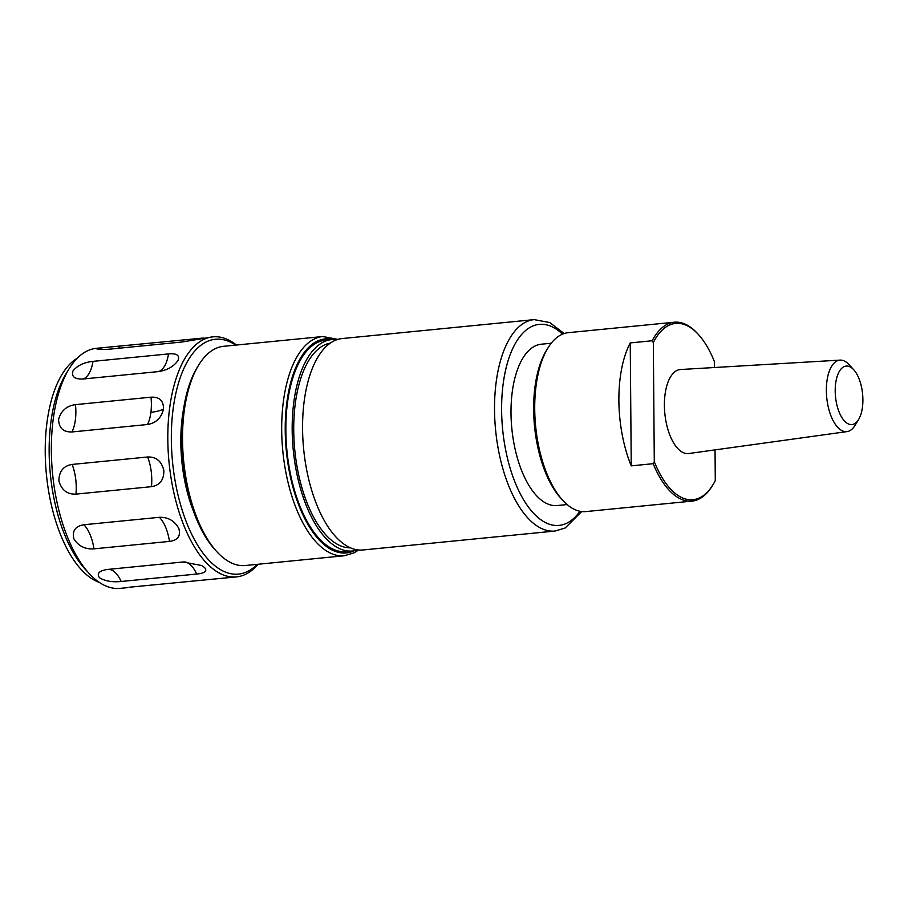 <?xml version="1.0" encoding="UTF-8"?>
<svg xmlns="http://www.w3.org/2000/svg" width="908" height="908" viewBox="0 0 908 908"><rect width="100%" height="100%" fill="white"/><g stroke="black" fill="none" stroke-linecap="round" stroke-linejoin="round"><path stroke-width="1.36" d="M858.593 419.541L854.95 425.5A35.923 16.639 -95.6 0 1 847.845 431.459A35.923 16.639 -95.6 0 1 847.119 431.595A35.923 16.639 -95.6 0 1 826.882 398.964A35.923 16.639 -95.6 0 1 838.731 360.306A35.923 16.639 -95.6 0 1 840.07 360.113A35.923 16.639 -95.6 0 1 848.946 364.562L853.679 369.692A29.385 13.609 -95.6 0 1 858.593 419.541A29.385 13.609 -95.6 0 1 852.782 424.422A29.385 13.609 -95.6 0 1 835.712 398.487A29.385 13.609 -95.6 0 1 845.325 366.219A29.385 13.609 -95.6 0 1 853.679 369.692M847.119 431.595L688.797 453.523A42.211 19.556 -95.6 0 1 665.019 415.183A42.211 19.556 -95.6 0 1 678.946 369.749A42.211 19.556 -95.6 0 1 680.523 369.522L840.07 360.113M674.338 322.226L568.26 332.68A89.881 41.643 84.4 0 0 547.899 348.014A89.881 41.643 84.4 0 0 562.926 500.512A89.881 41.643 84.4 0 0 577.794 510.705A89.881 41.643 84.4 0 0 585.898 511.579L691.964 501.114A89.881 41.643 -95.6 0 1 683.872 500.24A89.881 41.643 -95.6 0 1 653.147 463.693L631.242 465.861A89.881 41.643 -95.6 0 1 630.243 342.918L652.148 340.761A89.881 41.643 -95.6 0 1 674.338 322.226A89.881 41.643 -95.6 0 1 682.43 323.1A89.881 41.643 -95.6 0 1 697.299 333.281L698.241 334.314A88.575 41.03 -95.6 0 1 714.324 361.407L714.369 367.524M715.039 449.891L715.288 480.593A88.575 41.03 -95.6 0 1 713.064 484.6L712.337 485.78A89.881 41.643 -95.6 0 1 691.964 501.114M652.148 340.761L653.317 342.52A88.575 41.03 -95.6 0 1 683.599 324.269A88.575 41.03 -95.6 0 1 698.241 334.314M567.125 504.564L557.149 505.54A81.05 37.557 -95.6 0 1 512.101 431.096A81.05 37.557 -95.6 0 1 538.921 344.609A81.05 37.557 -95.6 0 1 541.247 344.211L551.213 343.235M223.629 346.3A110.14 51.03 84.4 0 0 214.64 349.001A110.14 51.03 84.4 0 0 198.67 365.084A110.14 51.03 84.4 0 0 217.103 551.962A110.14 51.03 84.4 0 0 245.239 565.525L344.393 555.741A110.14 51.03 -95.6 0 1 284 461.048A110.14 51.03 -95.6 0 1 313.805 339.229A110.14 51.03 -95.6 0 1 322.783 336.527L223.629 346.3M357.786 549.885A106.225 49.214 -95.6 0 1 352.656 550.986A106.225 49.214 -95.6 0 1 294.408 459.664A106.225 49.214 -95.6 0 1 323.157 342.18A106.225 49.214 -95.6 0 1 331.817 339.569A106.225 49.214 -95.6 0 1 337.061 339.66M352.656 550.986L346.323 551.61A106.225 49.214 -95.6 0 1 288.074 460.288A106.225 49.214 -95.6 0 1 316.813 342.804A106.225 49.214 -95.6 0 1 325.473 340.194L331.817 339.569M333.531 341.158A106.225 49.214 -95.6 0 1 342.191 338.548L534.165 319.627A106.225 49.214 -95.6 0 0 525.505 322.226A106.225 49.214 -95.6 0 0 496.755 439.722A106.225 49.214 -95.6 0 0 555.004 531.044L363.041 549.964A106.225 49.214 -95.6 0 1 304.793 458.642A106.225 49.214 -95.6 0 1 333.531 341.158M147.482 424.513C156.017 423.06 161.363 417.896 163.519 409.02C163.588 400.655 159.411 396.705 151 397.182L75.478 404.627C66.681 405.842 61.052 410.756 58.589 419.36C58.838 427.997 63.299 432.197 71.97 431.958L147.482 424.513A32.688 15.141 -95.6 0 0 150.91 412.3A32.688 12.882 7.3 0 0 163.519 409.02M158.628 371.565C167.31 370.169 173.757 366.491 177.968 360.533C179.988 355.357 176.844 353.155 168.513 353.916L92.991 361.361C84.115 362.292 77.464 365.47 73.026 370.884C71.221 376.604 74.581 379.306 83.105 379.011L158.628 371.565A32.688 15.141 -95.6 0 0 164.802 365.663A32.688 15.141 -95.6 0 0 168.513 353.916M203.29 338.037L103.83 347.594L98.348 348.377L97.201 349.376L106.372 349.466L181.895 342.021L212.801 336.857A120.605 55.876 84.4 0 0 169.887 469.879A120.605 55.876 84.4 0 0 236.466 576.898A120.605 55.876 84.4 0 0 258.088 564.254M107.496 569.429C99.108 570.757 96.452 573.527 99.528 577.76C105.09 581.131 112.308 582.369 121.195 581.483L196.707 574.038C205.038 573.232 207.614 571.019 204.47 567.409L201.542 565.491L183.019 561.984L106.679 569.532M169.478 541.406C177.798 540.294 180.919 535.981 178.819 528.456C174.552 520.772 168.059 517.061 159.377 517.31L83.854 524.756C75.341 526.197 72.016 530.885 73.888 538.796C78.383 546.083 85.08 549.431 93.955 548.852L169.478 541.406A32.688 15.141 -95.6 0 0 165.619 527.207A32.688 15.141 -95.6 0 0 159.377 517.31M151.454 486.677C159.865 485.326 163.985 479.923 163.837 470.48C161.59 461.196 156.199 456.701 147.652 456.985L72.129 464.431C63.469 465.838 59.054 471.297 58.895 480.82C61.46 490.036 67.135 494.463 75.932 494.122L151.454 486.677A32.688 15.141 -95.6 0 0 151.205 471.434A32.688 15.141 -95.6 0 0 147.652 456.985M77.271 358.217A115.237 53.39 84.4 0 0 47.216 481.637A115.237 53.39 84.4 0 0 99.369 582.414M103.83 347.594L96.35 348.331A120.605 55.876 84.4 0 0 69.031 368.909L66.046 373.79A115.237 53.39 84.4 0 0 51.143 481.251A115.237 53.39 84.4 0 0 85.318 569.327L89.2 573.538A120.605 55.876 84.4 0 0 120.015 588.373L127.495 587.635M69.031 368.909A120.605 55.876 84.4 0 0 53.436 481.365A120.605 55.876 84.4 0 0 89.2 573.538M236.466 576.898L128.959 587.26M235.637 345.108A117.983 54.662 84.4 0 0 173.371 469.368A117.983 54.662 84.4 0 0 257.248 564.333M193.972 512.532A97.86 45.332 -95.6 0 1 182.519 467.2A97.86 45.332 -95.6 0 1 183.688 408.282M217.103 551.962L215.207 549.919A107.53 49.815 -95.6 0 1 197.218 367.468L198.67 365.084M236.477 345.029A120.605 55.876 84.4 0 0 212.801 336.857M562.926 500.512L561.03 498.458A87.27 40.429 -95.6 0 1 546.434 350.397L547.899 348.014M713.064 484.6A88.575 41.03 -95.6 0 1 654.293 461.707L653.147 463.693M631.242 465.861L630.243 342.918M654.293 461.707L653.317 342.52M350.522 547.842A102.956 47.693 -95.6 0 1 295.611 457.28A102.956 47.693 -95.6 0 1 323.736 345.346A102.956 47.693 -95.6 0 1 330.33 343.076M354.165 550.793A107.53 49.815 -95.6 0 1 288.823 468.857A107.53 49.815 -95.6 0 1 316.574 341.533A107.53 49.815 -95.6 0 1 333.338 339.479M579.951 511.261A100.992 46.785 -95.6 0 1 567.352 522.906A100.992 46.785 -95.6 0 1 505.189 447.531A100.992 46.785 -95.6 0 1 531.055 326.846A100.992 46.785 -95.6 0 1 562.495 334.155M75.478 404.627A32.688 15.141 -95.6 0 1 75.387 419.746A32.688 15.141 -95.6 0 1 71.97 431.958M92.991 361.361A32.688 15.141 -95.6 0 1 89.279 373.109A32.688 15.141 -95.6 0 1 83.105 379.011M183.666 561.927A32.688 15.141 -95.6 0 1 190.294 564.697A32.688 15.141 -95.6 0 1 196.707 574.038M107.973 569.384A32.688 15.141 -95.6 0 1 114.771 572.142A32.688 15.141 -95.6 0 1 121.195 581.483M83.854 524.756A32.688 15.141 -95.6 0 1 90.108 534.653A32.688 15.141 -95.6 0 1 93.955 548.852M72.129 464.431A32.688 15.141 -95.6 0 1 75.682 478.879A32.688 15.141 -95.6 0 1 75.932 494.122M119.981 346.232A32.688 15.141 -95.6 0 1 118.494 348.275M195.504 338.798A32.688 15.141 -95.6 0 1 194.709 339.967M151 397.182A32.688 15.141 -95.6 0 1 150.91 412.3M344.393 555.741L354.109 552.836L358.66 549.976M337.889 339.399L322.783 336.527M555.004 531.044L565.128 528.013L581.722 511.533M564.163 333.542L549.783 322.556L534.165 319.627"/></g></svg>
